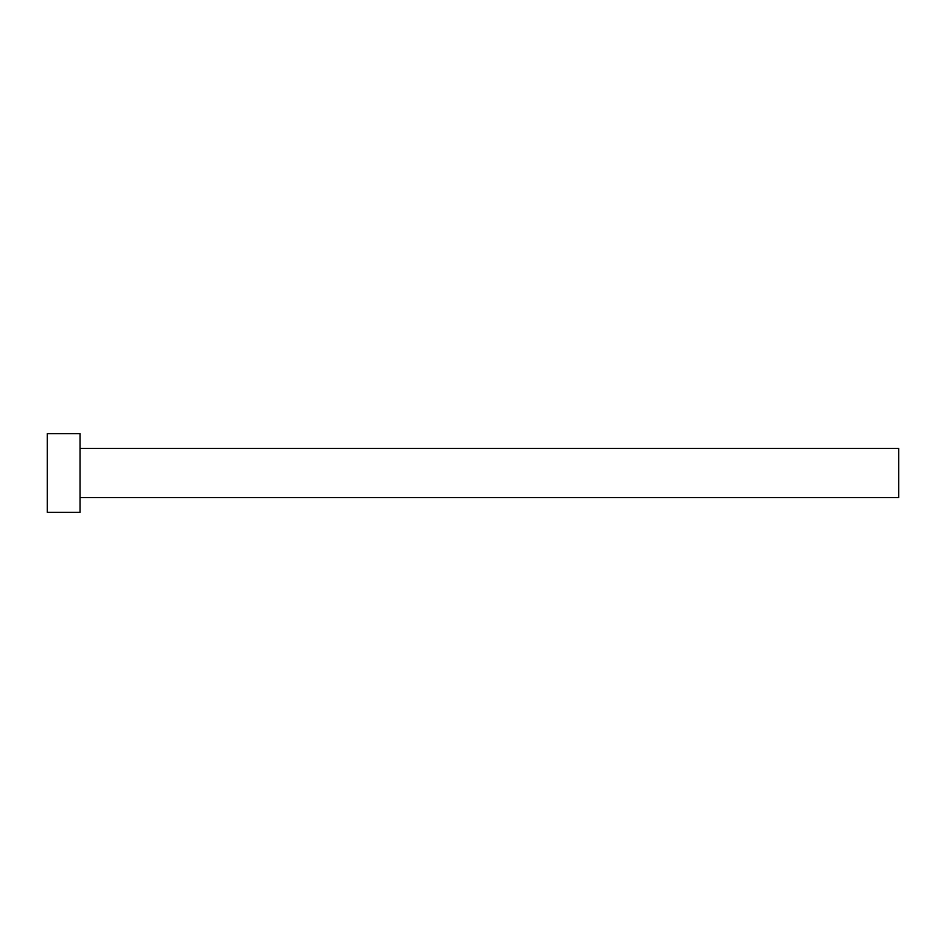 <?xml version="1.0" encoding="UTF-8"?>
<svg xmlns="http://www.w3.org/2000/svg" width="946" height="946" viewBox="0 0 946 946"><rect width="100%" height="100%" fill="white"/><g stroke="black" fill="none" stroke-linecap="round" stroke-linejoin="round"><path stroke-width="1.42" d="M80.043 448.439L898.7 448.439L898.7 497.561L80.043 497.561M80.043 473L80.043 512.294L47.3 512.294L47.3 433.706L80.043 433.706L80.043 473"/></g></svg>

